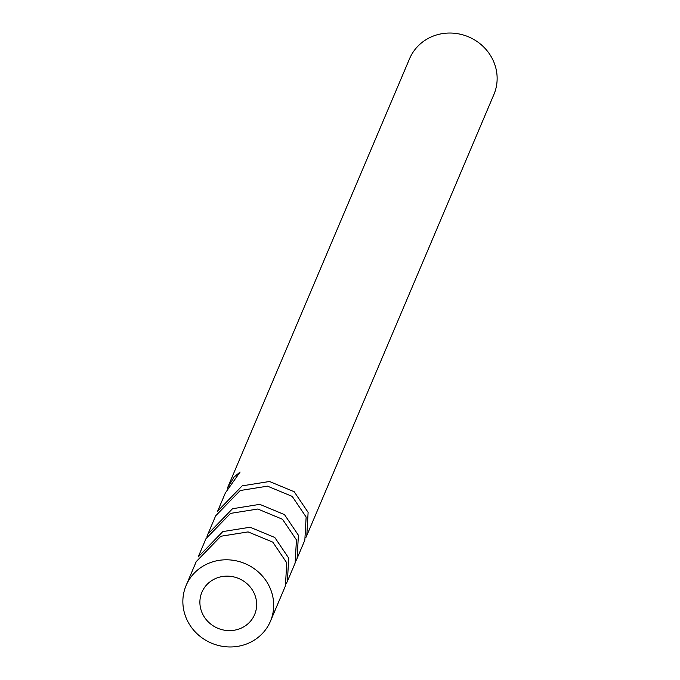 <?xml version="1.0" encoding="UTF-8"?>
<svg xmlns="http://www.w3.org/2000/svg" width="680" height="680" viewBox="0 0 680 680"><rect width="100%" height="100%" fill="white"/><g stroke="black" fill="none" stroke-linecap="round" stroke-linejoin="round"><path stroke-width="1.02" d="M225.361 492.966L217.634 511.173L242.216 485.843L269.493 481.491L294.194 491.733L308.116 512.371L306.816 535.5L493.892 94.511A45.806 43.171 -157 0 0 483.106 46.419A45.806 43.171 -157 0 0 432.964 36.202A45.806 43.171 -157 0 0 409.564 58.735L228.2 486.251M216.546 578.119A28.628 26.988 23 0 1 247.877 584.502A28.628 26.988 23 0 1 254.626 614.558A28.628 26.988 23 0 1 239.998 628.643A28.628 26.988 23 0 1 208.658 622.26A28.628 26.988 23 0 1 201.918 592.203A28.628 26.988 23 0 1 216.546 578.119M287.411 581.247L295.137 563.04L296.438 539.903L282.514 519.282L257.813 509.022L230.537 513.391L205.955 538.704L198.228 556.912L222.81 531.59L250.096 527.229L274.788 537.481L288.711 558.119L287.411 581.247L286.339 583.534M270.436 621.265L285.43 585.913L286.731 562.785L272.816 542.156L248.115 531.904L220.83 536.256L196.248 561.578L186.107 585.488A45.806 43.171 23 0 1 209.508 562.955A45.806 43.171 23 0 1 259.641 573.172A45.806 43.171 23 0 1 270.436 621.265A45.806 43.171 23 0 1 247.035 643.798A45.806 43.171 23 0 1 196.894 633.582A45.806 43.171 23 0 1 186.107 585.488M227.299 488.274L234.141 476.96L240.1 472.031L225.344 492.958M306.816 535.5L305.745 537.787M297.109 558.382L304.835 540.167L306.136 517.038L292.213 496.4L267.512 486.158L240.236 490.51L215.654 515.84L207.935 534.038L232.518 508.725L259.786 504.356L284.486 514.615L298.409 535.236L297.109 558.382L296.038 560.668M207 536.401L207.935 534.038M228.047 486.565L228.607 486.973"/></g></svg>
